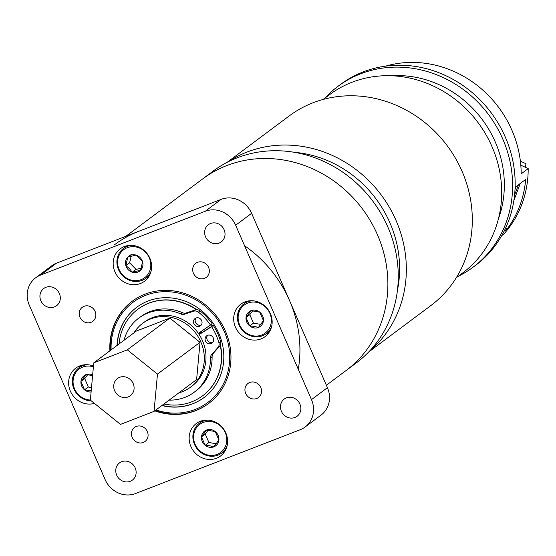 <?xml version="1.0" encoding="UTF-8"?>
<svg xmlns="http://www.w3.org/2000/svg" width="556" height="556" viewBox="0 0 556 556"><rect width="100%" height="100%" fill="white"/><g stroke="black" fill="none" stroke-linecap="round" stroke-linejoin="round"><path stroke-width="0.83" d="M380.839 323.745A119.672 110.032 -126.8 0 0 340.418 185.954A119.672 110.032 -126.8 0 0 202.69 178.907L213.08 171.151A119.672 110.032 -126.8 0 1 350.801 178.198A119.672 110.032 -126.8 0 1 391.229 315.989A119.672 110.032 -126.8 0 1 356.306 362.908L345.915 370.664A119.672 110.032 -126.8 0 0 380.839 323.745M298.294 369.288A119.672 110.032 -126.8 0 0 244.564 245.724M326.379 385.259L345.915 370.664A119.672 110.032 -126.8 0 0 370.727 221.455A119.672 110.032 -126.8 0 0 226.813 165.563A119.672 110.032 -126.8 0 0 202.69 178.907L125.844 236.3M138.854 231.261A119.672 110.032 -126.8 0 0 114.731 244.605M125.725 282.893A20.266 18.633 -126.8 0 0 144.518 281.26A20.266 18.633 -126.8 0 0 151.371 263.377A20.266 18.633 -126.8 0 0 139.063 247.156A20.266 18.633 -126.8 0 0 120.27 248.789A20.266 18.633 -126.8 0 0 113.417 266.671A20.266 18.633 -126.8 0 0 125.725 282.893M146.145 277.986A20.266 18.633 -126.8 0 0 148.271 277.409M246.259 338.277A20.266 18.633 -126.8 0 0 265.052 336.651A20.266 18.633 -126.8 0 0 271.905 318.769A20.266 18.633 -126.8 0 0 259.596 302.547A20.266 18.633 -126.8 0 0 240.804 304.174A20.266 18.633 -126.8 0 0 233.951 322.056A20.266 18.633 -126.8 0 0 246.259 338.277M266.678 333.378A20.266 18.633 -126.8 0 0 268.805 332.794M201.717 457.651A20.266 18.633 -126.8 0 0 220.51 456.017A20.266 18.633 -126.8 0 0 227.355 438.135A20.266 18.633 -126.8 0 0 215.047 421.914A20.266 18.633 -126.8 0 0 196.254 423.547A20.266 18.633 -126.8 0 0 189.408 441.429A20.266 18.633 -126.8 0 0 201.717 457.651M222.136 452.744A20.266 18.633 -126.8 0 0 224.263 452.167M93.464 366.077A20.266 18.633 -126.8 0 0 75.72 368.155A20.266 18.633 -126.8 0 0 68.874 386.038A20.266 18.633 -126.8 0 0 81.183 402.259A20.266 18.633 -126.8 0 0 94.409 403.385M84.637 322.063A8.778 8.069 -126.8 0 0 92.776 321.354A8.778 8.069 -126.8 0 0 95.743 313.612A8.778 8.069 -126.8 0 0 90.413 306.592A8.778 8.069 -126.8 0 0 82.274 307.294A8.778 8.069 -126.8 0 0 79.306 315.037A8.778 8.069 -126.8 0 0 84.637 322.063M136.873 442.201A8.778 8.069 -126.8 0 0 145.012 441.499A8.778 8.069 -126.8 0 0 147.979 433.75A8.778 8.069 -126.8 0 0 142.649 426.73A8.778 8.069 -126.8 0 0 134.51 427.432A8.778 8.069 -126.8 0 0 131.55 435.181A8.778 8.069 -126.8 0 0 136.873 442.201M198.124 278.076A8.778 8.069 -126.8 0 0 206.262 277.375A8.778 8.069 -126.8 0 0 209.23 269.625A8.778 8.069 -126.8 0 0 203.899 262.606A8.778 8.069 -126.8 0 0 195.761 263.308A8.778 8.069 -126.8 0 0 192.793 271.057A8.778 8.069 -126.8 0 0 198.124 278.076M250.36 398.214A8.778 8.069 -126.8 0 0 258.498 397.512A8.778 8.069 -126.8 0 0 261.466 389.77A8.778 8.069 -126.8 0 0 256.135 382.743A8.778 8.069 -126.8 0 0 247.997 383.452A8.778 8.069 -126.8 0 0 245.029 391.195A8.778 8.069 -126.8 0 0 250.36 398.214M154.763 410.856A63.822 58.686 -126.8 0 0 208.583 403.538A63.822 58.686 -126.8 0 0 230.149 347.222A63.822 58.686 -126.8 0 0 191.389 296.133A63.822 58.686 -126.8 0 0 132.196 301.269A63.822 58.686 -126.8 0 0 109.9 350.794M287.125 417.139A10.738 9.876 -126.8 0 0 297.085 416.277A10.738 9.876 -126.8 0 0 300.713 406.797A10.738 9.876 -126.8 0 0 294.187 398.2A10.738 9.876 -126.8 0 0 284.227 399.062A10.738 9.876 -126.8 0 0 280.599 408.542A10.738 9.876 -126.8 0 0 287.125 417.139M122.403 480.982A10.738 9.876 -126.8 0 0 132.363 480.113A10.738 9.876 -126.8 0 0 135.998 470.64A10.738 9.876 -126.8 0 0 129.472 462.043A10.738 9.876 -126.8 0 0 119.512 462.905A10.738 9.876 -126.8 0 0 115.884 472.385A10.738 9.876 -126.8 0 0 122.403 480.982M46.586 306.606A10.738 9.876 -126.8 0 0 56.545 305.744A10.738 9.876 -126.8 0 0 60.173 296.265A10.738 9.876 -126.8 0 0 53.654 287.667A10.738 9.876 -126.8 0 0 43.695 288.529A10.738 9.876 -126.8 0 0 40.06 298.009A10.738 9.876 -126.8 0 0 46.586 306.606M211.301 242.763A10.738 9.876 -126.8 0 0 221.26 241.902A10.738 9.876 -126.8 0 0 224.895 232.422A10.738 9.876 -126.8 0 0 218.369 223.825A10.738 9.876 -126.8 0 0 208.41 224.694A10.738 9.876 -126.8 0 0 204.782 234.166A10.738 9.876 -126.8 0 0 211.301 242.763M117.997 492.797A24.144 22.198 -126.8 0 0 135.518 493.547L300.24 429.705A24.144 22.198 -126.8 0 0 305.105 427.015A24.144 22.198 -126.8 0 0 311.471 399.604L235.654 225.229A24.144 22.198 -126.8 0 0 205.254 211.259L221.212 199.34L56.497 263.183A24.144 22.198 -126.8 0 0 51.632 265.872L35.667 277.791A24.144 22.198 -126.8 0 0 29.301 305.202L105.126 479.578A24.144 22.198 -126.8 0 0 117.997 492.797M305.105 427.015L321.062 415.096A24.144 22.198 -126.8 0 0 327.428 387.685L251.611 213.309A24.144 22.198 -126.8 0 0 221.212 199.34M35.667 277.791A24.144 22.198 -126.8 0 1 40.539 275.102L205.254 211.259M80.481 365.653A20.266 18.633 -126.8 0 0 79.32 367.53M201.015 421.038A20.266 18.633 -126.8 0 0 199.854 422.914M245.557 301.672A20.266 18.633 -126.8 0 0 244.404 303.548M125.024 246.287A20.266 18.633 -126.8 0 0 123.87 248.157M129.798 379.109A10.738 9.876 -126.8 0 0 117.483 378.511A10.738 9.876 -126.8 0 0 118.018 395.128A10.738 9.876 -126.8 0 0 130.333 395.726A10.738 9.876 -126.8 0 0 129.798 379.109M200.306 332.057A39.893 36.675 53.2 0 1 201.036 333.148M198.888 333.023A38.03 34.965 53.2 0 1 199.583 334.066M133.975 332.815A39.893 36.675 53.2 0 1 142.593 323.377L144.268 322.126A39.893 36.675 53.2 0 1 190.006 324.336A39.893 36.675 53.2 0 1 192.008 386.045L190.333 387.296A39.893 36.675 53.2 0 1 178.837 392.877M142.593 323.377A39.893 36.675 53.2 0 1 188.331 325.587A39.893 36.675 53.2 0 1 190.333 387.296M127.31 349.849L157.466 374.112L154.061 411.377L120.506 424.388L90.357 400.125L93.755 362.859L127.31 349.849L169.865 318.067L200.021 342.329L157.466 374.112M200.021 342.329L196.615 379.595L154.061 411.377M169.865 318.067L136.31 331.07L93.755 362.859M161.872 405.546A56.302 51.764 -126.8 0 0 204.08 397.512A56.302 51.764 -126.8 0 0 220.982 374.118A56.302 51.764 -126.8 0 0 200.918 310.151A56.302 51.764 -126.8 0 0 136.7 307.294A56.302 51.764 -126.8 0 0 119.797 330.688A56.302 51.764 -126.8 0 0 117.01 345.484M132.404 301.109A63.822 58.686 -126.8 0 0 113.452 327.477A63.822 58.686 -126.8 0 0 110.317 350.482M155.18 410.543A63.822 58.686 -126.8 0 0 208.792 403.385M155.979 409.946A62.494 57.463 -126.8 0 0 226.549 376.509A62.494 57.463 -126.8 0 0 189.471 296.647A62.494 57.463 -126.8 0 0 114.23 328.297A62.494 57.463 -126.8 0 0 111.117 349.891M136.804 307.218A56.302 51.764 -126.8 0 0 120.006 330.535A56.302 51.764 -126.8 0 0 117.219 345.332M162.081 405.393A56.302 51.764 -126.8 0 0 204.184 397.429M200.285 325.892A4.518 4.156 53.2 0 1 194.364 324.53A4.518 4.156 53.2 0 1 195.059 318.518A4.518 4.156 53.2 0 1 195.246 318.386A4.518 4.156 53.2 0 1 201.168 319.756A4.518 4.156 53.2 0 1 200.473 325.76A4.518 4.156 53.2 0 1 200.285 325.892M201.223 325.024A4.518 4.156 53.2 0 1 196.108 323.377A4.518 4.156 53.2 0 1 195.983 318.011M211.892 343.205A4.518 4.156 53.2 0 1 205.97 341.836A4.518 4.156 53.2 0 1 206.665 335.831A4.518 4.156 53.2 0 1 206.853 335.699A4.518 4.156 53.2 0 1 212.774 337.061A4.518 4.156 53.2 0 1 212.079 343.073A4.518 4.156 53.2 0 1 211.892 343.205M212.83 342.329A4.518 4.156 53.2 0 1 207.722 340.689A4.518 4.156 53.2 0 1 207.59 335.317M124.037 340.244A46.28 42.548 53.2 0 1 138.812 318.081L140.487 316.83A46.28 42.548 53.2 0 1 142.412 315.481A46.28 42.548 53.2 0 1 182.632 312.757A5.317 4.893 -126.8 0 0 186.177 312.958L195.309 309.956A5.317 4.893 53.2 0 1 200.077 310.901A55.85 51.347 53.2 0 1 212.19 323.814L198.409 333.357M138.812 318.081A46.28 42.548 53.2 0 1 140.737 316.732A46.28 42.548 53.2 0 1 180.957 314.008L182.632 312.757M199.09 334.371L213.275 325.434A55.85 51.347 53.2 0 1 220.593 341.495A5.317 4.893 53.2 0 1 219.62 346.214L213.282 353.38A5.317 4.893 -126.8 0 0 212.1 356.695L210.418 357.946A46.28 42.548 53.2 0 1 194.197 392.23A46.28 42.548 53.2 0 1 192.279 393.578A46.28 42.548 53.2 0 1 169.135 400.125M212.1 356.695A46.28 42.548 53.2 0 1 195.879 390.979L194.197 392.23M219.62 346.214L217.945 347.465L211.607 354.631L213.282 353.38M217.945 347.465A5.317 4.893 -126.8 0 0 218.918 342.746L220.593 341.495M199.18 334.51L211.6 326.685A55.85 51.347 53.2 0 1 218.918 342.746M200.077 310.901L198.402 312.152A55.85 51.347 53.2 0 1 210.515 325.065M198.402 312.152A5.317 4.893 -126.8 0 0 193.634 311.207L195.309 309.956M186.177 312.958L184.502 314.209L193.634 311.207M184.502 314.209A5.317 4.893 53.2 0 1 180.957 314.008M210.418 357.946A5.317 4.893 53.2 0 1 211.607 354.631M213.275 325.434L211.6 326.685M200.883 331.661A40.393 37.141 53.2 0 1 201.564 332.669A40.393 37.141 53.2 0 1 201.626 332.773M137.944 309.185A54.036 49.686 53.2 0 1 138.048 309.108A54.036 49.686 53.2 0 1 196.838 309.727M211.426 324.384A54.036 49.686 53.2 0 1 212.378 325.795A54.036 49.686 53.2 0 1 212.468 325.941M119.067 343.949A54.036 49.686 53.2 0 1 137.839 309.268A54.036 49.686 53.2 0 1 196.414 309.741M211.217 324.544A54.036 49.686 53.2 0 1 212.163 325.955A54.036 49.686 53.2 0 1 212.246 326.08M220.412 344.956A54.036 49.686 53.2 0 1 202.725 395.698A54.036 49.686 53.2 0 1 202.62 395.775M220.239 345.318A54.036 49.686 53.2 0 1 202.509 395.858A54.036 49.686 53.2 0 1 163.93 404.01M93.394 366.835A17.5 16.089 -126.8 0 0 91.386 366.321A17.5 16.089 -126.8 0 0 73.142 379.922A17.5 16.089 -126.8 0 0 87.931 399.764A17.5 16.089 -126.8 0 0 90.364 400.035M91.281 400.869A18.619 17.118 53.2 0 1 88.175 400.563A18.619 17.118 53.2 0 1 73.072 386.524A18.619 17.118 53.2 0 1 78.869 367.863A18.619 17.118 53.2 0 1 87.382 364.729M92.657 374.904A9.216 8.472 -126.8 0 0 86.097 374.598A9.216 8.472 -126.8 0 0 80.961 381.402A9.216 8.472 -126.8 0 0 84.519 389.846A9.216 8.472 -126.8 0 0 88.751 391.841A9.216 8.472 -126.8 0 0 91.101 391.966M92.595 375.529L86.097 374.598L80.961 381.402L84.519 389.846L91.205 390.826M87.66 374.709L84.734 378.58L88.293 387.025L91.497 387.636M84.734 378.58L80.961 381.402M88.293 387.025L84.519 389.846M208.66 455.183A17.5 16.089 -126.8 0 0 226.73 441.353A17.5 16.089 -126.8 0 0 211.718 421.677A17.5 16.089 -126.8 0 0 193.655 435.508A17.5 16.089 -126.8 0 0 208.66 455.183M227.105 445.808A18.619 17.118 53.2 0 1 221.684 453.084A18.619 17.118 53.2 0 1 208.917 455.989A18.619 17.118 53.2 0 1 193.634 442.02A18.619 17.118 53.2 0 1 199.402 423.255A18.619 17.118 53.2 0 1 207.916 420.114M209.383 447.253A9.216 8.472 -126.8 0 0 213.845 446.836A9.216 8.472 -126.8 0 0 218.897 439.97A9.216 8.472 -126.8 0 0 215.241 431.56A9.216 8.472 -126.8 0 0 206.533 430.024A9.216 8.472 -126.8 0 0 201.487 436.891A9.216 8.472 -126.8 0 0 205.143 445.3A9.216 8.472 -126.8 0 0 209.383 447.253M209.883 445.78L213.845 446.836L218.897 439.97L215.241 431.56L206.533 430.024L201.487 436.891L205.143 445.3L209.883 445.78M208.159 430.122L205.254 434.076L208.91 442.486L216.263 443.785M205.254 434.076L201.487 436.891M208.91 442.486L205.143 445.3M253.209 335.817A17.5 16.089 -126.8 0 0 271.272 321.98A17.5 16.089 -126.8 0 0 256.267 302.304A17.5 16.089 -126.8 0 0 238.197 316.142A17.5 16.089 -126.8 0 0 253.209 335.817M271.655 326.441A18.619 17.118 53.2 0 1 266.227 333.711A18.619 17.118 53.2 0 1 253.46 336.623A18.619 17.118 53.2 0 1 238.183 322.654A18.619 17.118 53.2 0 1 243.952 303.882A18.619 17.118 53.2 0 1 252.459 300.747M253.932 327.88A9.216 8.472 -126.8 0 0 258.394 327.47A9.216 8.472 -126.8 0 0 263.44 320.597A9.216 8.472 -126.8 0 0 259.784 312.194A9.216 8.472 -126.8 0 0 251.083 310.651A9.216 8.472 -126.8 0 0 246.03 317.525A9.216 8.472 -126.8 0 0 249.686 325.934A9.216 8.472 -126.8 0 0 253.932 327.88M254.426 326.407L258.394 327.47L263.44 320.597L259.784 312.194L251.083 310.651L246.03 317.525L249.686 325.934L254.426 326.407M252.709 310.748L249.797 314.71L253.453 323.112L260.806 324.412M249.797 314.71L246.03 317.525M253.453 323.112L249.686 325.934M122.932 275.192A17.5 16.089 -126.8 0 0 146.395 276.186A17.5 16.089 -126.8 0 0 145.477 252.153A17.5 16.089 -126.8 0 0 122.007 251.159A17.5 16.089 -126.8 0 0 122.932 275.192M151.121 271.05A18.619 17.118 53.2 0 1 145.693 278.327A18.619 17.118 53.2 0 1 122.563 275.665A18.619 17.118 53.2 0 1 123.418 248.497A18.619 17.118 53.2 0 1 131.932 245.363M128.269 269.736A9.216 8.472 -126.8 0 0 132.272 272.218A9.216 8.472 -126.8 0 0 140.626 270.258A9.216 8.472 -126.8 0 0 142.551 261.716A9.216 8.472 -126.8 0 0 136.137 255.128A9.216 8.472 -126.8 0 0 127.783 257.087A9.216 8.472 -126.8 0 0 125.851 265.629A9.216 8.472 -126.8 0 0 128.269 269.736M129.451 268.631L132.272 272.218L140.626 270.258L142.551 261.716L136.137 255.128L127.783 257.087L125.851 265.629L129.451 268.631M131.14 256.121L129.624 262.814L136.039 269.403L141.314 268.166M131.557 254.273L127.783 257.087M129.624 262.814L125.851 265.629M136.039 269.403L132.272 272.218M456.288 277.722L462.675 272.954A111.249 102.29 -126.8 0 0 485.735 134.232A111.249 102.29 -126.8 0 0 351.948 82.281A111.249 102.29 -126.8 0 0 329.527 94.687L323.133 99.454M397.429 290.378A111.249 102.29 -126.8 0 0 294.298 152.295M368.614 352.052L430.803 305.605A118.345 108.809 -126.8 0 0 455.343 158.043A118.345 108.809 -126.8 0 0 313.021 102.777A118.345 108.809 -126.8 0 0 289.169 115.975L226.98 162.428M369.281 351.357A118.345 108.809 -126.8 0 0 387.803 204.671A118.345 108.809 -126.8 0 0 247.066 152.045A118.345 108.809 -126.8 0 0 227.835 161.984M324.864 98.162A112.875 103.784 53.2 0 1 337.937 86.375L340.487 84.47A112.875 103.784 53.2 0 1 470.39 91.114A112.875 103.784 53.2 0 1 508.518 221.079A112.875 103.784 53.2 0 1 475.582 265.337L473.024 267.241A112.875 103.784 53.2 0 1 458.012 276.429M337.937 86.375A112.875 103.784 53.2 0 1 467.839 93.026A112.875 103.784 53.2 0 1 505.967 222.984A112.875 103.784 53.2 0 1 473.024 267.241M520.805 165.195L528.2 168.593A106.391 97.821 53.2 0 1 521.938 204.087A106.391 97.821 53.2 0 1 503.75 234.104L501.741 235.605M515.106 187.33L525.684 179.428A106.391 97.821 53.2 0 1 519.811 205.678A106.391 97.821 53.2 0 1 507.239 228.857L504.097 231.199M528.2 168.593L521.18 173.84A106.391 97.821 53.2 0 0 385.649 66.122M391.528 75.762A104.16 95.771 53.2 0 1 498.412 218.869M513.876 200.521L520.221 183.508M505.599 228.099L507.239 228.857M525.566 167.384L525.886 163.7L520.388 161.171M518.38 184.884L514.578 195.066M515.023 189.276L516.003 186.663M311.471 399.604L327.428 387.685M235.654 225.229L251.611 213.309M40.539 275.102L56.497 263.183M78.869 367.863L82.608 365.077M221.684 453.084L225.416 450.29M199.402 423.255L203.142 420.461M266.227 333.711L269.966 330.924M243.952 303.882L247.684 301.095M145.693 278.327L149.432 275.533M123.418 248.497L127.15 245.703"/></g></svg>
